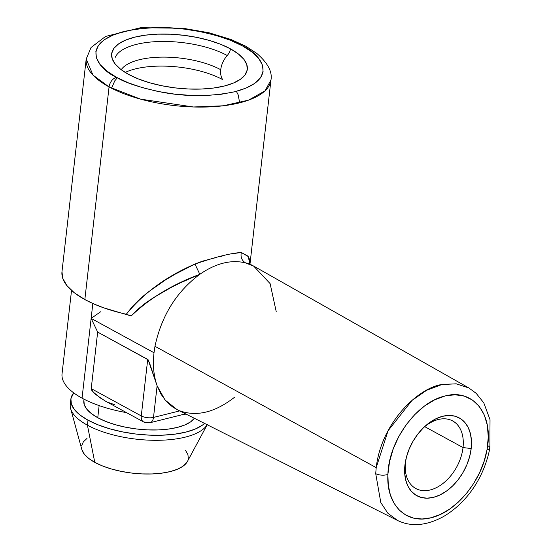 <?xml version="1.0" encoding="UTF-8"?>
<svg xmlns="http://www.w3.org/2000/svg" width="552" height="552" viewBox="0 0 552 552"><rect width="100%" height="100%" fill="white"/><g stroke="black" fill="none" stroke-linecap="round" stroke-linejoin="round"><path stroke-width="0.83" d="M121.219 69.731A58.07 22.639 -173.5 0 1 163.585 57.111A58.07 22.639 -173.5 0 1 220.738 69.718A18.306 12.165 -61.4 0 1 227.224 55.517A64.777 25.254 6.5 0 0 161.122 41.469A64.777 25.254 6.5 0 0 115.244 57.318A64.777 25.254 6.5 0 1 161.122 41.469A64.777 25.254 6.5 0 1 227.224 55.517A18.306 12.165 118.6 0 0 220.738 69.718A18.306 12.165 118.6 0 0 222.663 79.612A18.306 12.165 -61.4 0 1 220.738 69.718A58.07 22.639 6.5 0 0 128.706 63.57M249.987 264.035L270.942 80.102C272.529 71.891 267.803 62.99 256.756 53.385L245.737 46.216L230.991 39.482L208.953 32.754L182.891 28.235L140.539 27.717L105.549 36.446L91.059 47.472L86.202 59.05L93.005 75.127L109.068 86.912A92.964 36.246 -173.5 0 1 86.202 59.05L61.976 271.701A92.964 36.246 6.5 0 0 84.842 299.557L109.068 86.912A8.715 5.789 -61.4 0 1 116.493 77.314C97.801 69.124 78.356 43.484 124.221 31.443C148.198 26.517 172.362 26.351 196.712 30.94C218.454 35.459 233.703 40.441 242.466 45.892L230.481 40.31L216.529 35.549L201.149 31.788L184.948 29.166L168.526 27.8L152.531 27.731L137.572 28.959L124.221 31.443L112.994 35.087L104.321 39.751L98.539 45.257L95.869 51.384L96.407 57.912L100.14 64.577L106.922 71.125L116.493 77.314L128.485 82.897L142.437 87.658L157.81 91.418L174.018 94.033L190.433 95.406L206.434 95.475L221.393 94.247L234.745 91.756L245.971 88.113L254.638 83.449L260.42 77.949L263.097 71.815L262.552 65.295L258.819 58.629L252.036 52.074L242.466 45.892A8.715 5.789 -61.4 0 1 245.792 46.251A8.715 5.789 118.6 0 0 242.466 45.892C261.165 54.082 280.609 79.723 234.745 91.756C210.76 96.69 186.597 96.855 162.247 92.267C140.512 87.747 125.256 82.765 116.493 77.314A8.715 5.789 118.6 0 0 109.068 86.912L140.594 99.146L193.448 106.984L223.236 105.798L248.621 100.119L264.974 90.887L270.942 80.102A92.964 36.246 -173.5 0 1 209.222 106.915A92.964 36.246 -173.5 0 1 109.068 86.912L84.842 299.557A92.964 36.246 6.5 0 0 126.305 314.247L132.535 306.312L139.801 299.046L147.77 292.325L165.524 279.912L175.087 274.213L194.98 264.049L202.439 261.172L216.06 257.577M405.63 460.616A38.495 25.585 118.6 0 0 405.465 461.914A38.495 25.585 118.6 0 0 430.236 489.955A38.495 25.585 118.6 0 0 463.024 447.555A38.495 25.585 118.6 0 0 423.708 427.496A38.495 25.585 -61.4 0 1 452.688 420.948A38.495 25.585 -61.4 0 1 463.024 447.555L424.709 426.648L463.024 447.555A38.495 25.585 -61.4 0 1 444.815 481.944A38.495 25.585 -61.4 0 1 415.808 488.527A38.495 25.585 -61.4 0 1 405.465 461.914L404.933 465.074A44.305 29.442 -61.4 0 1 405.368 462.045A44.305 29.442 -61.4 0 1 424.771 426.496A44.305 29.442 -61.4 0 1 458.305 417.429A44.305 29.442 -61.4 0 1 471.18 448.555L463.024 447.555L471.18 448.555L469.642 456.621L466.888 464.694L463.031 472.464L458.208 479.64L452.619 485.932L446.464 491.101L439.985 494.958L433.437 497.352L427.062 498.187L421.114 497.428L415.815 495.109L411.371 491.321L407.949 486.202L405.685 479.957L404.671 472.822L404.933 465.074L406.472 457.008L409.225 448.935L413.082 441.165L417.898 433.996L423.494 427.703L429.649 422.528L436.121 418.671L442.676 416.277L449.045 415.449L455 416.201L460.299 418.519L464.743 422.308L468.165 427.427L470.428 433.672L471.442 440.806L471.18 448.555A44.305 29.442 -61.4 0 1 433.437 497.352A44.305 29.442 -61.4 0 1 404.933 465.074L405.465 461.914A38.495 25.585 -61.4 0 1 405.637 460.609M104.88 400.814L95.572 394.404L91.825 390.388L91.218 388.615L97.663 332.083L91.135 318.414L92.833 303.503L91.135 318.414L154.015 352.735L154.967 346.29C161.577 315.634 176.523 291.635 199.81 274.31C176.523 291.635 161.577 315.634 154.967 346.29L376.202 467.627C381.432 422.163 418.913 387.18 442.635 384.392L456.29 383.833L468.876 387.973L254.299 266.437L245.571 262.897C231.143 259.426 215.894 263.228 199.81 274.31L180.511 282.783L171.141 287.475L153.435 297.68L145.342 303.227L137.834 309.258L131.128 315.937M70.835 399.262L70.263 404.278A69.724 27.186 6.5 0 0 87.409 425.171L87.982 420.155A69.724 27.186 -173.5 0 1 70.835 399.262A69.724 27.186 -173.5 0 1 73.713 392.865L70.911 398.696L71.36 404.098L74.451 409.612L80.061 415.035L87.982 420.155L97.911 424.771L109.455 428.718L122.178 431.83L135.592 433.996L149.178 435.128L162.412 435.183L174.798 434.169L185.845 432.112L195.132 429.097L202.308 425.233L204.592 423.432A69.724 27.186 -173.5 0 1 87.982 420.155L87.409 425.171A69.724 27.186 6.5 0 0 156.616 440.31A69.724 27.186 6.5 0 0 207.172 424.729A69.724 27.186 -173.5 0 1 156.616 440.31A69.724 27.186 -173.5 0 1 87.409 425.171L94.778 462.362A53.744 20.955 6.5 0 0 148.73 474.03A53.744 20.955 6.5 0 0 187.363 461.562L207.511 424.136M84.001 399.179L83.821 400.738A56.649 22.087 6.5 0 0 97.759 417.719L99.139 405.596L97.759 417.719A56.649 22.087 6.5 0 0 152.683 430.015A56.649 22.087 6.5 0 0 194.414 418.312M186.052 414.11A81.344 31.719 -173.5 0 1 182.712 414.58A81.344 31.719 6.5 0 0 186.052 414.11M126.546 412.641A81.344 31.719 -173.5 0 1 82.048 398.151A81.344 31.719 6.5 0 0 126.546 412.641M100.581 311.797L91.135 318.414L100.581 311.797M114.664 404.699L107.757 402.249M91.135 318.414L82.048 398.151L91.135 318.414L97.663 332.083L148.122 359.773L157.113 385.779C153.677 375.94 152.642 364.941 154.015 352.783L91.135 318.414M71.532 290.449L62.045 373.773A81.344 31.719 6.5 0 0 82.048 398.151M249.932 262.607L249.918 263.953L248.193 256.507L241.3 252.499L247.869 256.073L249.38 258.991L249.932 262.607M230.191 254.003L241.3 252.499C231.198 253.071 215.763 256.921 194.98 264.049L199.81 274.31C172.355 284.494 149.475 298.377 131.183 315.965L103.721 307.843L93.723 303.897L84.842 299.557L74.278 292.732L66.799 285.501L62.68 278.146L61.983 271.639M227.665 254.679L229.018 254.32M219.047 256.887L222.083 256.156M230.522 48.873A9.674 6.431 -61.4 0 1 227.224 55.517A9.674 6.431 118.6 0 0 230.522 48.873A68.275 26.62 -173.5 0 1 245.764 73.795A68.275 26.62 -173.5 0 1 196.333 89.155A68.275 26.62 -173.5 0 1 128.444 74.334A68.275 26.62 -173.5 0 1 112.27 51.329A68.275 26.62 -173.5 0 1 160.135 34.079A68.275 26.62 -173.5 0 1 230.522 48.873L238.278 53.882L243.777 59.195L246.799 64.591L247.241 69.883L245.074 74.851L240.389 79.309L233.358 83.09L224.264 86.043L213.445 88.051L201.321 89.051L188.356 88.996L175.053 87.885L161.922 85.767L149.461 82.717L138.159 78.853L128.444 74.334L120.688 69.317L115.189 64.011L112.166 58.609L111.725 53.323L113.891 48.355L118.576 43.898L125.608 40.117L134.702 37.163L145.521 35.149L157.644 34.155L170.602 34.21L183.906 35.321L197.043 37.439L209.498 40.489L220.807 44.346L230.522 48.873M125.166 72.422A62.272 24.281 -173.5 0 1 222.663 79.612A62.272 24.281 -173.5 0 0 125.166 72.422M185.562 413.869L149.896 422.763A8.715 5.554 -104 0 0 153.504 417.422L157.113 385.779L149.447 362.685L147.715 359.4L141.271 415.932A8.715 3.402 6.5 0 0 153.504 417.422L179.662 410.902L153.504 417.422A8.715 5.554 76 0 1 149.896 422.763A8.715 5.554 76 0 1 146.88 422.28A8.715 5.789 -61.4 0 1 143.617 421.956A8.715 5.789 -61.4 0 1 141.271 415.932L91.218 388.615L97.663 332.083L147.715 359.4L141.271 415.932L91.218 388.615L92.964 391.858L101.382 398.751M187.404 461.472L182.905 466.281L177.378 469.255L170.216 471.58L161.701 473.161L152.152 473.947L141.954 473.906L131.48 473.029L121.136 471.36L111.331 468.958L102.43 465.922L94.778 462.362L88.679 458.415L84.352 454.234L81.82 449.494M81.62 445.823L83.324 441.911L87.016 438.398M185.575 450.446L187.956 454.696L188.301 458.857M194.539 418.147L190.647 421.845L184.816 424.978L177.268 427.427L168.291 429.104L158.231 429.932L147.474 429.884L136.441 428.959L125.539 427.2L115.202 424.674L105.818 421.466L97.759 417.719L91.321 413.558L86.761 409.149L84.249 404.671L83.89 400.283M70.615 408.535L81.834 449.535A53.744 20.955 6.5 0 0 94.778 462.362L87.409 425.171A69.724 27.186 -173.5 0 1 70.615 408.535A69.724 27.186 -173.5 0 1 70.849 401.808M149.896 422.763L143.617 421.956A8.715 5.789 118.6 0 1 141.271 415.932A8.715 3.402 -173.5 0 0 153.504 417.422L157.113 385.779L160.991 394.183L166.145 401.269L172.479 406.872L177.254 409.687M253.803 266.161L249.097 263.677L245.564 262.897L253.692 266.105L270.121 283.631L276.228 311.666M234.648 397.185C215.183 412.337 196.926 416.891 179.869 410.847M487.023 449.694L488.265 437.143L487.361 425.426L484.346 415.097L479.371 406.548L472.602 400.124L464.404 396.143L455.041 394.749L444.953 395.998L434.61 399.848L424.357 406.148L414.745 414.587L406.093 424.84L398.806 436.487L393.217 448.942L389.519 461.803L387.897 474.416L388.27 485.146L390.361 494.909L394.073 503.3L399.324 510.138L405.879 515.119L413.551 518.114L422.073 518.997L431.119 517.755L440.441 514.409L449.632 509.11L458.477 501.975L466.571 493.343L473.733 483.4L479.633 472.595L484.125 461.21L487.023 449.694A8.715 2.912 10.2 0 0 489.879 448.127A8.715 2.912 -169.8 0 1 487.023 449.694C481.91 480.84 456.042 512.083 431.119 517.755C406.037 524.524 386.062 504.825 387.897 474.416C388.656 440.806 416.857 402.27 444.953 395.998C473.312 388.18 494.005 414.448 487.023 449.694M468.869 387.973L456.159 383.812L441.738 384.578L426.648 390.292L412.02 400.4L388.049 430.801L376.202 467.627L375.719 473.651L376.202 467.627L154.967 346.29L154.015 352.783C152.642 364.941 153.677 375.94 157.113 385.779L165.076 400.034L176.964 409.543L397.55 520.474M487.844 445.588L487.823 445.692A8.715 2.912 -169.8 0 1 489.879 448.127L490.024 419.699L483.8 402.884L476.197 393.341L468.876 387.973M131.176 315.965L126.305 314.247C143.492 293.133 166.387 276.4 194.98 264.049L199.81 274.31C215.894 263.228 231.143 259.426 245.571 262.897C241.838 260.62 240.417 257.156 241.3 252.499C240.417 257.156 241.838 260.62 245.564 262.897M250.511 264.367L245.75 262.918M375.719 473.651A8.715 3.857 2.6 0 0 387.897 474.416A8.715 3.857 -177.4 0 1 375.719 473.651L380.811 502.575L387.828 513.201L397.447 520.37M245.792 46.251A8.715 5.789 -61.4 0 1 247.876 49.114M111.594 88.244L114.761 80.84L117.355 77.777M239.637 102.831L238.222 94.923L236.38 91.335M143.617 421.956L104.673 400.704M250.063 264.118L249.759 263.683M489.879 448.127C483.511 480.088 464.791 504.211 443.249 516.686C426.296 525.814 411.019 527.057 397.419 520.412"/></g></svg>
